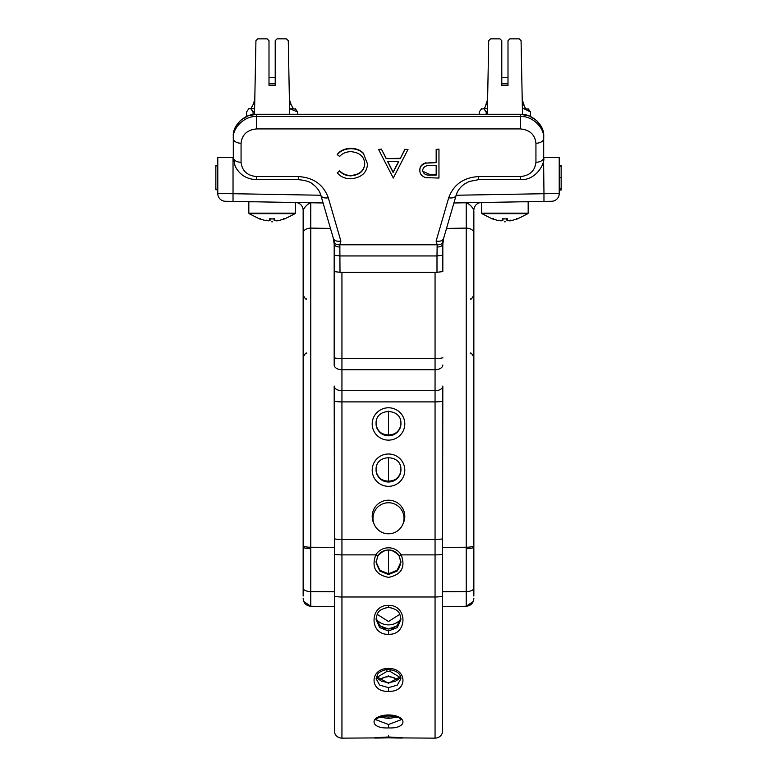 <?xml version="1.0" encoding="UTF-8"?>
<svg xmlns="http://www.w3.org/2000/svg" width="777" height="777" viewBox="0 0 777 777"><rect width="100%" height="100%" fill="white"/><g stroke="black" fill="none" stroke-linecap="round" stroke-linejoin="round"><path stroke-width="1.17" d="M303.147 326.126L303.147 357.216C305.108 353.564 306.284 352.282 306.682 353.35M303.147 596.037L303.147 233.013A7.76 4.915 0 0 1 310.771 228.108L320.114 228.253M303.147 344.842L303.147 466.647M303.147 226.049L303.147 281.721M447.523 228.409L466.229 228.108A7.76 4.915 0 0 1 473.853 233.013L473.853 588.17A7.76 3.409 0 0 1 466.229 591.579L442.569 591.753M473.853 281.721L473.853 226.049L473.853 281.721M388.5 481.507L388.5 457.391M543.968 157.566L559.217 157.566L559.217 193.58L543.968 193.716L543.589 159.712M323.086 202.982L233.032 201.408L233.032 193.716L217.783 193.58L217.783 157.566L233.032 157.566L233.032 193.716L320.833 195.241M388.5 435.295L388.5 411.188M329.477 228.409L310.771 228.108L310.771 606.264L334.431 606.682M388.5 573.737L388.5 549.97A12.413 12.325 180 0 0 377.904 555.856L376.087 562.276L379.72 570.978L388.5 574.572L397.28 570.969L400.913 562.276L399.291 556.177M386.062 607.585L388.5 607.624L388.519 605.37C407.789 604.846 407.731 635.304 388.49 634.294C369.24 635.275 369.24 604.807 388.519 605.37M233.032 201.408L225.349 201.272A7.702 7.702 0 0 1 217.783 193.58A7.702 7.702 0 0 0 225.349 201.272M233.411 159.712L233.032 157.566M303.147 233.013L303.147 210.256L303.943 208.605M303.147 214.452L303.147 223.689M551.651 201.272A7.702 7.702 0 0 0 559.217 193.58A7.702 7.702 0 0 1 551.651 201.272L453.914 202.982L481.614 202.496L481.614 213.151L528.175 213.151L528.175 201.806L521.406 201.806L543.968 201.408L543.968 193.716L456.167 195.241M473.853 211.062L473.853 225.932M473.853 223.698L473.853 214.452M473.853 596.037L473.853 545.551M442.569 606.682L466.229 606.264L466.229 228.108L446.513 228.428M217.783 165.307L215.851 165.307L215.851 189.18L217.783 189.18M215.851 165.899L217.783 165.899M215.851 189.773L217.783 189.773L215.851 189.782L215.851 189.18M559.217 165.588L561.149 165.588L559.217 165.336M466.229 228.108L466.229 202.768C469.502 204.021 472.037 206.517 473.853 210.256A7.76 7.76 0 0 1 481.478 202.496M295.522 202.496A7.76 7.76 0 0 1 303.147 210.256C304.963 206.517 307.498 204.021 310.771 202.768L310.771 228.108M310.674 222.814L310.615 206.701M473.057 208.605L473.853 210.256M561.149 165.588L561.149 166.191L559.217 166.191M561.149 166.191L561.149 190.064L559.217 190.064M561.149 177.535L559.217 177.535M561.149 188.626L559.217 188.626M561.149 189.471L559.217 189.471L561.149 189.471M438.956 149.456L436.169 149.456L436.169 162.655L426.049 163.131C421.862 164.345 419.794 166.764 419.862 170.386C419.784 173.902 421.765 176.321 425.806 177.632L438.956 178.059L438.956 149.097L436.169 149.456M436.169 162.306L426.049 163.131M426.049 162.772C421.862 163.986 419.794 166.414 419.862 170.037L419.862 170.386M393.279 178.059L408.003 149.456L404.963 149.456L400.242 158.625L386.169 158.625L381.575 149.456L378.554 149.456L393.279 178.059M404.963 149.456L408.003 149.456M404.963 149.097L400.242 158.625M400.242 158.275L386.169 158.625M386.169 158.275L381.575 149.456M381.575 149.097L378.554 149.456M363.549 153.72L367.492 163.928L363.549 153.72C360.343 150.379 356.07 148.708 350.748 148.718C344.949 148.825 340.443 150.825 337.247 154.72L339.685 156.42C342.385 153.38 346.076 151.797 350.767 151.651C359.625 152.447 364.267 156.478 364.704 163.733C364.326 170.882 359.741 174.922 350.961 175.864C346.202 175.787 342.443 174.194 339.685 171.095L337.247 172.815C340.404 176.7 344.92 178.7 350.786 178.797C361.46 177.7 367.026 172.737 367.492 163.928M363.549 153.37C360.343 150.019 356.07 148.358 350.748 148.368L350.748 148.718M350.748 148.368C344.949 148.475 340.443 150.476 337.247 154.37L337.247 154.72M364.704 163.374C364.326 170.532 359.741 174.572 350.961 175.515L350.961 175.864M350.961 175.515C346.202 175.437 342.443 173.844 339.685 170.746L339.685 171.095M339.685 170.746L337.247 172.815M340.88 241.084L339.84 244.774L340.005 272.3L436.995 272.3L436.995 255.944L340.005 255.944L334.178 255.235L334.178 244.114L333.391 238.403C334.265 240.734 336.762 241.628 340.88 241.084L328.292 197.776A7.76 4.555 163.8 0 1 320.843 195.26L320.843 195.26A7.76 4.555 163.8 0 1 320.804 195.095M442.822 255.235L436.995 255.944L437.16 244.774L436.12 241.084C440.258 241.647 442.754 240.753 443.609 238.403L442.822 244.114L442.822 271.591L436.995 272.3M442.822 244.6L442.822 241.492M334.178 241.492L334.178 244.6M340.005 272.3L334.178 271.591L334.178 255.235M535.936 143.23C534.945 134.606 529.778 129.837 520.415 128.924L256.585 128.924C247.222 129.837 242.055 134.606 241.064 143.23L241.064 162.257A7.76 4.672 180 0 1 233.304 157.585L233.304 138.559C232.265 127.671 245.066 115.569 256.585 116.55L520.415 116.55C531.934 115.569 544.735 127.671 543.696 138.559L543.696 157.585A7.76 4.672 0 0 1 535.936 162.257L535.936 143.23A7.76 4.672 0 0 0 543.696 138.559L543.696 136.363C544.735 125.476 531.934 113.374 520.415 114.355L256.585 114.355C245.066 113.374 232.265 125.476 233.304 136.363M436.995 247.057C440.53 246.882 442.472 245.901 442.822 244.114L442.948 241.88C442.443 243.861 440.52 244.823 437.16 244.774L339.84 244.774C336.48 244.823 334.557 243.861 334.052 241.88L333.391 238.403M442.939 241.929L443.609 238.403M436.12 241.084L448.708 197.776A7.76 4.555 16.2 0 0 456.157 195.26A7.76 4.555 16.2 0 0 456.196 195.095M241.064 143.23A7.76 4.672 180 0 1 233.304 138.559M334.061 241.929L334.178 244.114C334.557 245.891 336.49 246.863 340.005 247.057M387.636 161.558L398.727 161.558L393.104 172.484L387.636 161.558M398.543 161.558L393.104 172.135L387.81 161.558M430.74 165.53L436.169 165.588L436.169 175.126L430.497 175.126C425.874 175.476 423.261 173.883 422.639 170.377C423.271 166.793 425.971 165.18 430.74 165.53M436.169 165.588L436.169 174.776L430.497 174.776L422.834 171.299M334.178 357.575A7.76 0.952 180 0 0 341.938 358.527L341.938 272.3L435.062 272.3L435.062 358.527L341.938 358.527L341.938 390.714L435.062 390.714L435.062 369.697L341.938 369.697A7.76 4.672 180 0 1 334.178 365.025L334.178 271.358M334.178 269.454L334.178 365.025M442.822 271.358L442.822 269.454M442.822 386.499L442.569 538.762A7.76 0.952 180 0 1 435.062 539.471L341.938 539.471A7.76 0.952 180 0 1 334.431 538.762L334.178 386.499M378.797 679.593L388.49 675.941L398.203 679.593M388.49 735.265L388.49 737.82C369.24 738.286 369.25 738.014 388.519 736.984C407.76 738.014 407.75 738.286 388.49 737.82C369.24 738.286 369.25 738.014 388.519 736.984C407.76 738.014 407.75 738.286 388.49 737.82L435.062 738.15C438.879 737.917 441.385 735.974 442.569 732.332L442.569 596.085A7.76 1.204 180 0 1 435.062 596.989L435.062 738.15M388.5 549.951A12.413 12.325 180 0 1 399.096 555.856L401.214 554.875C405.711 567.229 401.466 574.737 388.51 577.379C375.544 574.757 371.299 567.259 375.786 554.875A14.899 14.782 0 0 1 401.214 554.875L435.062 554.875L435.062 401.884L341.938 401.884L341.938 539.471L435.062 539.471A7.76 0.952 180 0 0 442.569 538.762L442.569 554.166A7.76 0.952 180 0 1 435.062 554.875L435.062 596.989L341.938 596.989L341.938 738.15L388.49 737.82M388.49 727.903C369.24 728.923 369.24 715.267 388.519 714.947C407.789 715.287 407.731 728.933 388.49 727.903L388.49 724.504L400.913 719.803C400.913 720.114 401.359 716.345 388.51 715.287L388.519 714.947M388.51 715.287L380.963 716.443C376.524 718.744 374.893 719.861 376.087 719.803L388.49 724.504M397.649 717.074L388.5 718.453L379.351 717.074M388.49 691.326C369.24 692.414 369.24 668.307 388.519 668.434C407.789 668.337 407.731 692.433 388.49 691.326L388.49 687.655L397.28 685.12L400.913 678.7C400.757 677.058 400.699 671.017 388.51 669.473L388.519 668.434M388.51 669.473C385.645 669.026 377.875 672.348 377.69 674.31L376.087 678.7L379.71 685.12L388.49 687.655M400.553 676.582L388.5 683.274L376.447 676.582M400.077 677.418L390.005 671.367L388.5 671.289L386.995 671.367L376.923 677.418M376.087 619.308L379.71 627.593L388.49 630.982L397.28 627.602L400.913 619.308C399.883 612.121 398.465 609.498 388.51 607.342C378.457 609.566 377.301 611.849 376.087 619.308M400.874 618.337L396.911 625.971L388.5 629.02L380.079 625.971L376.126 618.337L377.088 621.95L379.827 625.66L383.964 628.117L388.481 629.02L393.026 628.127L397.173 625.66L399.912 621.95L400.874 618.327M400.913 561.868L397.134 570.299L388.5 573.756L379.924 570.347L376.097 562.004M400.913 562.266L399.106 555.876C392.035 548.106 384.965 548.106 377.894 555.876L375.786 554.875L341.938 554.875L341.938 539.471A7.76 0.952 180 0 1 334.431 538.762L334.431 732.332C335.615 735.974 338.121 737.917 341.938 738.15M442.569 554.166L442.569 596.085M516.559 218.502L517.365 218.871L511.101 220.707L507.507 220.707L506.837 218.502L507.498 218.871L507.507 220.707L506.837 220.163M493.23 218.502L492.424 218.871L498.688 220.707L502.282 220.707L502.292 218.871L507.498 218.871M502.292 218.871L502.952 218.502L502.952 220.163L502.952 218.959M506.837 218.959L506.837 220.076M502.282 220.707L502.952 220.163M498.688 220.707L499.067 220.163L498.688 220.707L492.463 218.891M510.722 220.163L511.101 220.707M508.003 83.858L501.787 83.858M501.787 77.651L508.003 77.651M504.584 221.824L505.215 221.824M522.338 108.683L523.863 108.683L530.536 111.927L528.049 108.683M528.7 109.207L523.863 108.683M479.254 114.297L479.254 111.927L481.614 108.683L481.089 109.207L483.721 108.683L486.208 111.927L487.402 111.334M487.451 108.683L483.721 108.683M530.536 116.492L530.536 111.927M486.208 114.297L486.208 111.927M487.334 114.297L488.723 40.676L490.578 38.85L499.932 38.85L501.787 40.715L501.787 85.412L508.003 85.412L508.003 40.715L509.858 38.85L519.211 38.85L521.066 40.676L522.503 114.384M254.497 114.384L255.934 40.676L257.789 38.85L267.142 38.85L268.997 40.715L268.997 85.412L275.213 85.412L275.213 40.715L277.068 38.85L286.422 38.85L288.277 40.676L289.666 114.297M246.591 116.433L246.591 111.927L248.825 108.683L250.757 108.683L253.079 111.927L254.623 111.169M254.662 108.683L250.757 108.683M289.549 108.683L297.62 111.927L295.299 108.683M295.794 109.101L290.821 108.683M297.62 114.297L297.62 111.927M253.079 114.549L253.079 111.927M283.77 218.502L284.576 218.871L278.312 220.707L274.718 220.707L274.048 218.502L274.708 218.871L274.718 220.707L274.048 220.163M260.441 218.502L259.635 218.871L265.899 220.707L269.493 220.707L269.502 218.871L274.708 218.871M269.502 218.871L270.163 218.502L270.163 220.163L270.163 218.959M274.048 218.959L274.048 220.076M269.493 220.707L270.163 220.163M265.899 220.707L266.278 220.163L265.899 220.707M277.933 220.163L278.312 220.707L277.933 220.163L278.312 220.707L284.537 218.891M295.386 202.496L295.386 213.151L248.825 213.151L248.825 201.806L255.594 201.806M275.213 83.858L268.997 83.858M268.997 77.651L275.213 77.651M271.785 221.824L272.416 221.824M303.147 546.969A7.76 1.729 180 0 0 310.771 548.698M466.229 548.698A7.76 1.729 180 0 0 473.853 546.969M473.853 545.619A7.76 1.622 0 0 1 466.229 547.241L442.569 547.329M334.431 547.329L310.771 547.241A7.76 1.622 0 0 1 303.147 545.619M334.431 591.753L310.771 591.579A7.76 3.409 0 0 1 303.147 588.17M448.708 197.776C453.574 184.547 463.568 177.477 478.69 176.564L520.415 176.564C529.778 175.66 534.945 170.891 535.936 162.257M241.064 162.257C242.055 170.891 247.222 175.66 256.585 176.564L298.31 176.564C313.432 177.477 323.426 184.547 328.292 197.776M520.415 128.924L520.415 114.297L529.283 115.967L536.781 120.668L541.899 127.875L543.589 134.246M520.415 114.297L256.585 114.297L256.585 128.924M478.69 176.564L478.69 179.652L520.415 179.652C536.635 180.497 545.337 162.655 543.696 157.585M520.415 176.564L520.415 179.652M256.585 176.564L256.585 179.652L298.31 179.652C305.516 180.332 310.305 181.818 312.684 184.11C316.967 187.306 319.687 191.025 320.843 195.26L333.43 238.578M298.31 176.564L298.31 179.652M376.087 423.484A12.413 12.325 180 0 0 388.5 435.8A12.413 12.325 180 0 0 400.913 423.484C401.709 407.634 375.291 407.634 376.087 423.484M400.913 423.242A12.413 12.325 0 0 1 388.5 435.324A12.413 12.325 0 0 1 376.087 423.242M372.202 423.951A16.298 16.171 0 0 1 388.5 407.779A16.298 16.171 0 0 1 404.798 423.951A16.298 16.171 0 0 1 388.5 440.132A16.298 16.171 0 0 1 372.202 423.951M376.087 469.687A12.413 12.325 180 0 0 388.5 482.012A12.413 12.325 180 0 0 400.913 469.687C401.709 453.836 375.291 453.836 376.087 469.687M400.913 469.454A12.413 12.325 0 0 1 388.5 481.536A12.413 12.325 0 0 1 376.087 469.454M372.202 470.163A16.298 16.171 0 0 1 388.5 453.991A16.298 16.171 0 0 1 404.798 470.163A16.298 16.171 0 0 1 388.5 486.334A16.298 16.171 0 0 1 372.202 470.163M373.931 523.611A16.298 16.171 0 0 1 388.5 500.194A16.298 16.171 0 0 1 403.069 523.611M442.822 365.025A7.76 4.672 180 0 1 435.062 369.697L435.062 358.527A7.76 0.952 180 0 0 442.822 357.575M442.569 401.175A7.76 0.952 0 0 1 435.062 401.884L435.062 390.714A7.76 4.672 180 0 0 442.822 386.043M334.178 386.043A7.76 4.672 180 0 0 341.938 390.714L341.938 401.884A7.76 0.952 180 0 1 334.431 401.175M400.718 619.415A16.298 16.162 180 0 1 376.282 619.415M388.49 675.941L388.49 676.641L383.789 677.33L379.079 679.817M402.35 737.839L388.519 736.984L374.65 737.839M388.481 718.453L388.471 717.035L395.707 716.336M388.481 683.274L388.481 682.672L395.444 681.274L399.019 678.826L400.514 676.485M388.49 630.982L388.49 634.294M334.431 554.166A7.76 0.952 180 0 0 341.938 554.875L341.938 596.989A7.76 1.204 180 0 1 334.431 596.085M376.087 562.247L377.904 555.856M386.878 669.56L386.995 671.367M390.005 671.367L390.122 669.56M528.175 213.151L527.894 213.665L481.895 213.665L492.424 218.978L493.259 218.386M487.529 104.681L485.848 104.681L487.626 99.495M526.107 108.683C525.932 109.314 525.194 108.158 523.902 105.225L523.941 104.681L522.261 104.681M289.374 99.495L291.152 104.681L289.471 104.681M254.739 104.681L253.059 104.681L250.893 108.683M295.386 213.151L295.105 213.665L249.106 213.665L259.635 218.978L260.47 218.386M470.318 353.35C470.716 352.282 471.892 353.564 473.853 357.216M390.938 607.585L388.5 607.624M473.28 601.447L466.229 606.264C470.872 605.749 473.416 603.156 473.853 598.513L473.853 598.766M303.147 598.766L303.147 598.513C303.584 603.156 306.128 605.749 310.771 606.264L303.72 601.447M470.318 298.912C470.726 299.98 471.911 298.698 473.853 295.046M306.682 298.912C306.274 299.98 305.089 298.698 303.147 295.046M373.174 520.716A15.521 15.521 0 0 0 389.724 533.741A15.521 15.521 0 0 0 403.826 515.831A15.521 15.521 0 0 0 386.062 502.942A15.521 15.521 0 0 0 373.174 520.716M443.57 238.578L456.157 195.26C457.313 191.045 460.013 187.335 464.277 184.139L469.153 181.488L478.69 179.652M233.304 157.585L235.101 166.074C239.433 174.738 246.591 179.264 256.585 179.652M256.585 114.297L248.106 115.812L240.53 120.377L236.091 125.903L233.411 134.246M376.087 469.211C375.291 485.062 401.709 485.062 400.913 469.211M376.087 423.009C375.291 438.859 401.709 438.859 400.913 423.009M377.224 614.354L388.5 621.503L399.776 614.354M376.087 561.45C378.341 572.163 384.625 575.66 394.93 571.959C397.999 570.833 400 567.327 400.913 561.46M376.486 676.485L377.904 678.739L381.556 681.274L388.481 682.672M381.293 716.336L388.471 717.035M397.921 679.817L393.259 677.35L388.49 676.641M516.53 218.386L517.365 218.968L527.894 213.665M507.284 218.929L502.505 218.929L507.284 218.929M502.466 220.717L498.717 220.717M500.689 220.833L502.369 220.726M517.327 218.891L511.081 220.717L507.4 220.726M509.333 220.833L510.576 220.775M481.614 213.151L481.895 213.665M483.682 108.683C483.935 109.256 484.663 108.1 485.887 105.225L485.848 104.681M523.941 104.681L522.163 99.495M293.317 108.683L291.152 104.681M253.059 104.681L254.837 99.495M283.741 218.386L284.576 218.968L295.105 213.665M274.495 218.929L269.716 218.929L274.495 218.929M269.677 220.717L265.928 220.717L259.673 218.891M267.9 220.833L269.58 220.726M278.283 220.717L274.611 220.726M276.544 220.833L277.787 220.775M248.825 213.151L249.106 213.665"/></g></svg>
